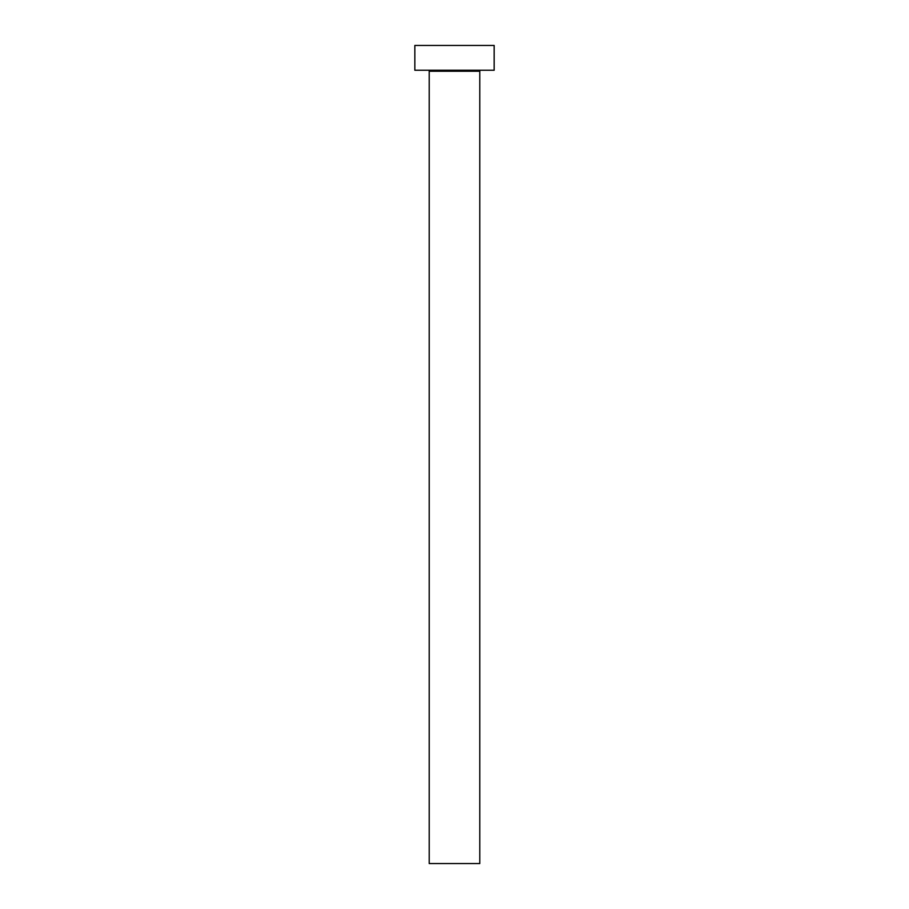 <?xml version="1.0" encoding="UTF-8"?>
<svg xmlns="http://www.w3.org/2000/svg" width="909" height="909" viewBox="0 0 909 909"><rect width="100%" height="100%" fill="white"/><g stroke="black" fill="none" stroke-linecap="round" stroke-linejoin="round"><path stroke-width="1.36" d="M479.782 71.232A0.989 0.989 0 0 1 480.781 70.243A0.989 0.989 0 0 0 479.782 71.232L429.218 71.232L429.218 863.55L479.782 863.55L479.782 71.232L479.782 863.55L429.218 863.55L429.218 71.232A0.989 0.989 0 0 0 428.219 70.243A0.989 0.989 0 0 1 429.218 71.232L479.782 71.232M414.834 45.45L414.834 70.243L494.166 70.243L494.166 45.45L414.834 45.45L414.834 70.243L494.166 70.243L494.166 45.45L414.834 45.45"/></g></svg>
